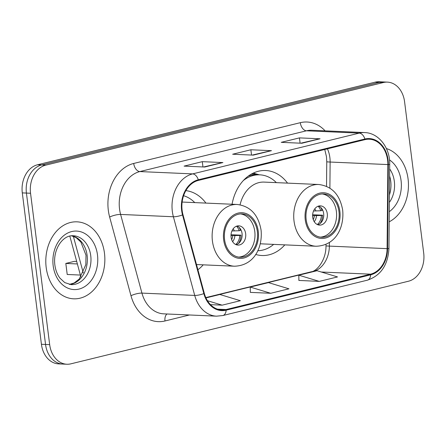 <?xml version="1.0" encoding="UTF-8"?>
<svg xmlns="http://www.w3.org/2000/svg" width="446" height="446" viewBox="0 0 446 446"><rect width="100%" height="100%" fill="white"/><g stroke="black" fill="none" stroke-linecap="round" stroke-linejoin="round"><path stroke-width="0.67" d="M255.681 254.437A42.543 32.591 92.5 0 0 261.936 255.519A42.543 32.591 92.5 0 0 284.821 244.871M197.907 269.758A42.543 32.591 92.5 0 0 203.214 264.84M287.536 183.128A42.543 32.591 92.5 0 0 265.671 170.517A42.543 32.591 92.5 0 0 232.059 204.246M205.929 203.097A42.543 32.591 92.5 0 0 185.87 190.626M387.418 82.125L379.167 81.763A24.078 18.448 92.5 0 0 375.125 82.164L37.525 164.775A24.078 18.448 92.5 0 0 22.3 192.889L41.422 344.279A24.078 18.448 92.5 0 0 58.582 363.875L62.708 364.059A24.078 18.448 92.5 0 1 45.548 344.457A24.078 18.448 92.5 0 0 62.708 364.059L66.833 364.237A24.078 18.448 92.5 0 0 70.875 363.836L408.475 281.225A24.078 18.448 92.5 0 0 423.7 253.111L404.578 101.721A24.078 18.448 92.5 0 0 387.418 82.125A24.078 18.448 92.5 0 0 383.37 82.527L45.776 165.137A24.078 18.448 92.5 0 0 30.545 193.252L49.673 344.641A24.078 18.448 92.5 0 0 66.833 364.237M30.545 193.252L26.425 193.068L45.548 344.457L26.425 193.068A24.078 18.448 92.5 0 1 41.651 164.959A24.078 18.448 92.5 0 0 26.425 193.068L22.3 192.889M383.37 82.527L379.245 82.348L41.651 164.959L379.245 82.348A24.078 18.448 92.5 0 1 383.292 81.941A24.078 18.448 92.5 0 0 379.245 82.348L375.125 82.164M46.183 267.461A38.529 29.514 92.5 0 0 73.635 298.82A38.529 29.514 92.5 0 0 104.47 253.194A38.529 29.514 92.5 0 0 77.019 221.835A38.529 29.514 92.5 0 0 46.183 267.461A38.529 29.514 92.5 0 0 73.635 298.82A38.529 29.514 92.5 0 0 104.47 253.194A38.529 29.514 92.5 0 0 77.019 221.835A38.529 29.514 92.5 0 0 46.183 267.461M389.185 221.824A38.529 29.514 92.5 0 0 408.068 178.902A38.529 29.514 92.5 0 0 386.409 148.563A38.529 29.514 92.5 0 1 408.068 178.902A38.529 29.514 92.5 0 1 389.185 221.824M182.135 210.4A25.684 19.674 -87.5 0 1 198.375 180.413L364.99 139.643A25.684 19.674 -87.5 0 1 369.305 139.213A25.684 19.674 -87.5 0 1 387.864 164.574L387.095 248.651A25.684 19.674 -87.5 0 1 370.593 274.178L226.077 309.546A25.684 19.674 -87.5 0 1 221.762 309.976A25.684 19.674 -87.5 0 1 204.313 293.379L182.983 214.71A25.684 19.674 -87.5 0 1 182.135 210.4M181.645 210.518A26.325 20.17 92.5 0 0 182.514 214.933L203.844 293.602A26.325 20.17 92.5 0 0 226.161 310.176L370.671 274.814A26.325 20.17 92.5 0 0 387.585 248.639L388.355 164.568A26.325 20.17 92.5 0 0 364.906 139.013L198.297 179.783A26.325 20.17 92.5 0 0 181.645 210.518M300.766 143.199L319.358 138.857A6.422 4.031 76.2 0 1 320.061 138.79L299.444 137.886L281.231 142.341L301.847 143.25L320.061 138.79M300.113 143.172L299.444 137.886M203.616 166.977L222.208 162.628A6.422 4.031 76.2 0 1 222.911 162.567L202.294 161.658L184.081 166.118L204.697 167.021L222.911 162.567M202.963 166.943L202.294 161.658M252.191 155.091L270.783 150.742A6.422 4.031 76.2 0 1 271.486 150.676L250.869 149.772L232.656 154.227L253.272 155.136L271.486 150.676M251.538 155.057L250.869 149.772M210.512 304.651L222.147 305.164L240.366 300.704L219.889 294.499L205.946 297.911M298.887 280.434L319.297 281.393L337.516 276.933L317.045 270.722L298.826 275.182L298.887 280.495M270.722 293.278L288.941 288.818L268.464 282.608L250.251 287.068L250.312 292.381L270.722 293.278L250.251 287.068M222.147 305.164L207.446 300.704M319.297 281.393L298.826 275.182M224.567 239.58A21.67 16.602 92.5 0 0 240.009 257.219A21.67 16.602 92.5 0 0 257.353 231.558A21.67 16.602 92.5 0 0 241.91 213.918A21.67 16.602 92.5 0 0 224.567 239.58M238.721 257.097A21.67 16.602 92.5 0 0 254.778 231.441A21.67 16.602 92.5 0 0 240.617 213.924M194.763 202.607A37.966 29.085 92.5 0 0 183.59 195.71M196.496 264.545L234.445 266.212A30.902 23.671 -87.5 0 1 212.43 241.063A30.902 23.671 -87.5 0 1 237.16 204.469L182.525 202.066A30.902 23.671 92.5 0 0 182.135 202.055M76.695 261.462L74.315 261.362L65.818 263.441L77.37 263.948M65.818 263.441L67.212 274.48L80.38 275.059M231.095 237.239A9.634 7.381 92.5 0 0 237.958 245.077A9.634 7.381 92.5 0 0 245.668 233.671A9.634 7.381 92.5 0 0 238.805 225.832A9.634 7.381 92.5 0 0 231.095 237.239M236.168 244.703A9.634 7.381 92.5 0 0 242.061 233.514A9.634 7.381 92.5 0 0 236.988 226.044M239.179 227.438A12.845 9.84 -87.5 0 1 240.411 230.437L239.167 230.738A11.239 8.608 -87.5 0 0 236.536 226.189M231.931 230.961L239.167 230.738M231.034 234.73L241.007 235.165A12.845 9.84 -87.5 0 1 238.471 243.51M235.728 244.52A11.239 8.608 -87.5 0 0 239.77 235.471L241.007 235.165M239.77 235.471L231 235.627M306.173 219.61A21.67 16.602 92.5 0 0 321.611 237.25A21.67 16.602 92.5 0 0 338.96 211.588A21.67 16.602 92.5 0 0 323.517 193.949A21.67 16.602 92.5 0 0 306.173 219.61M320.328 237.127A21.67 16.602 92.5 0 0 336.384 211.471A21.67 16.602 92.5 0 0 322.224 193.954M276.369 182.637A37.966 29.085 92.5 0 0 259.801 174.838L257.225 174.72A37.966 29.085 92.5 0 0 248.188 176.176M259.801 174.838A37.966 29.085 92.5 0 0 243.326 180.558M260.291 243.761A30.902 23.671 92.5 0 0 261.417 243.845L316.052 246.242A30.902 23.671 -87.5 0 1 294.031 221.093A30.902 23.671 -87.5 0 1 318.767 184.499L264.127 182.096A30.902 23.671 92.5 0 0 240.082 204.798M257.794 250.713A37.966 29.085 92.5 0 0 273.654 244.38M312.702 217.269A9.634 7.381 92.5 0 0 319.565 225.107A9.634 7.381 92.5 0 0 327.275 213.701A9.634 7.381 92.5 0 0 320.412 205.862A9.634 7.381 92.5 0 0 312.702 217.269M317.775 224.734A9.634 7.381 92.5 0 0 323.668 213.545A9.634 7.381 92.5 0 0 318.595 206.074M320.786 207.468A12.845 9.84 -87.5 0 1 322.018 210.467L320.774 210.768A11.239 8.608 -87.5 0 0 318.143 206.219M313.538 210.991L320.774 210.768M312.64 214.76L322.614 215.201A12.845 9.84 -87.5 0 1 320.077 223.541M317.335 224.55A11.239 8.608 -87.5 0 0 321.371 215.502L322.614 215.201M321.371 215.502L312.601 215.658M41.422 344.279L49.673 344.641M37.525 164.775L45.776 165.137M73.356 236.308L83.291 272.935M387.864 164.574L330.135 162.037A25.684 19.674 92.5 0 0 329.873 157.583A25.684 19.674 92.5 0 0 327.431 148.836M329.895 188.123L330.135 162.037A14.45 0.424 -179.5 0 1 326.762 161.736L326.472 156.719L324.755 149.488M189.472 314.982L164.987 320.975A40.134 30.746 -87.5 0 1 130.973 295.709L109.644 217.04A40.134 30.746 -87.5 0 1 133.7 163.459L300.309 122.683A8.028 5.034 -103.8 0 0 306.458 130.795L139.849 171.571A32.106 24.597 92.5 0 0 119.545 209.051A32.106 24.597 92.5 0 0 120.604 214.437L141.934 293.106A32.106 24.597 92.5 0 0 163.749 313.85L216.533 316.169A32.106 24.597 -87.5 0 1 194.718 295.425A8.028 1.985 -15.2 0 0 203.844 293.602M300.309 122.683A40.134 30.746 -87.5 0 1 325.128 130.845M311.854 130.26A32.106 24.597 92.5 0 0 306.458 130.795L359.242 133.12A32.106 24.597 -87.5 0 1 364.638 132.579L311.854 130.26M130.973 295.709A8.028 1.985 164.8 0 1 141.934 293.106L194.718 295.425L173.388 216.756A32.106 24.597 -87.5 0 1 172.329 211.371A32.106 24.597 -87.5 0 1 192.633 173.89A8.028 5.034 76.2 0 1 198.297 179.783M182.514 214.933A8.028 1.985 -15.2 0 1 173.388 216.756L120.604 214.437A8.028 1.985 164.8 0 0 109.644 217.04M216.533 316.169L222.838 315.545A8.028 5.034 -103.8 0 0 226.161 310.176M370.671 274.814A8.028 5.034 76.2 0 1 367.353 280.183C380.756 275.661 387.953 265.108 388.94 248.522L389.709 164.446C390.211 147.927 378.66 132.83 364.638 132.579M387.585 248.639L388.94 248.522M388.355 164.568L389.709 164.446M364.906 139.013A8.028 5.034 -103.8 0 0 359.242 133.12L192.633 173.89L139.849 171.571A8.028 5.034 -103.8 0 1 133.7 163.459M167.01 313.995A8.028 5.034 -103.8 0 0 164.987 320.975M370.593 274.178L321.293 272.015M313.22 271.659L312.863 271.642A25.684 19.674 92.5 0 0 329.365 246.108L329.399 242.462M387.095 248.651L329.365 246.108A14.45 0.424 -179.5 0 1 325.993 245.807L326.004 244.319M226.077 309.546L217.503 309.167M205.907 297.817L312.863 271.642A14.45 9.065 -103.8 0 0 311.219 271.804C316.71 271.374 326.204 260.191 325.993 245.807M270.783 150.742L252.899 155.119M222.208 162.628L204.324 167.005M319.358 138.857L301.474 143.233M69.425 284.436A24.463 18.743 92.5 0 0 87.132 255.502A24.463 18.743 92.5 0 0 71.566 235.795M71.159 284.632A24.463 18.743 92.5 0 0 90.739 255.664A24.463 18.743 92.5 0 0 73.306 235.75C62.758 234.808 52.806 249.425 54.864 265.008C55.599 270.315 57.317 274.719 60.009 278.215L64.787 282.613L71.159 284.632M97.479 254.906A29.28 22.434 92.5 0 0 71.694 231.563A29.28 22.434 92.5 0 0 53.174 265.749A29.28 22.434 92.5 0 0 78.959 289.092A29.28 22.434 92.5 0 0 97.479 254.906M258.262 231.335A22.874 17.522 92.5 0 0 238.119 213.093A22.874 17.522 92.5 0 0 223.652 239.803A22.874 17.522 92.5 0 0 243.795 258.039A22.874 17.522 92.5 0 0 258.262 231.335M233.197 228.765A9.316 7.136 -87.5 0 1 234.284 230.956M234.88 235.689A9.316 7.136 -87.5 0 1 232.628 241.665M232.734 235.705A8.831 6.762 -87.5 0 1 231.652 239.614M389.43 194.919A24.463 18.743 92.5 0 0 390.729 181.215A24.463 18.743 92.5 0 0 389.603 176.036M389.364 202.406A24.463 18.743 92.5 0 0 394.336 181.371A24.463 18.743 92.5 0 0 389.67 168.978M389.28 211.677A29.28 22.434 92.5 0 0 401.071 180.613A29.28 22.434 92.5 0 0 389.486 159.897M339.869 211.365A22.874 17.522 92.5 0 0 319.726 193.124A22.874 17.522 92.5 0 0 305.259 219.833A22.874 17.522 92.5 0 0 325.402 238.069A22.874 17.522 92.5 0 0 339.869 211.365M253.25 173.115L259.405 174.821A38.484 29.481 92.5 0 0 251.198 174.191M314.804 208.795A9.316 7.136 -87.5 0 1 315.891 210.986M316.487 215.719A9.316 7.136 -87.5 0 1 314.235 221.695M314.341 215.736A8.831 6.762 -87.5 0 1 313.254 219.649M80.904 276.988L69.816 236.09M222.838 315.545L367.353 280.183M205.807 297.599L311.219 271.804M326.533 186.311L326.762 161.736M71.499 235.8L76.154 237.657L80.899 242.072L86 255.218L85.827 264.656L79.276 279.001L74.159 282.981L69.359 284.42M234.445 266.212C254.56 265.587 262.739 247.006 261.072 230.103C258.334 214.727 250.362 206.18 237.16 204.469M389.564 180.697L389.475 190.024M316.052 246.242C336.167 245.618 344.345 227.036 342.679 210.133C339.941 194.757 331.969 186.211 318.767 184.499"/></g></svg>
